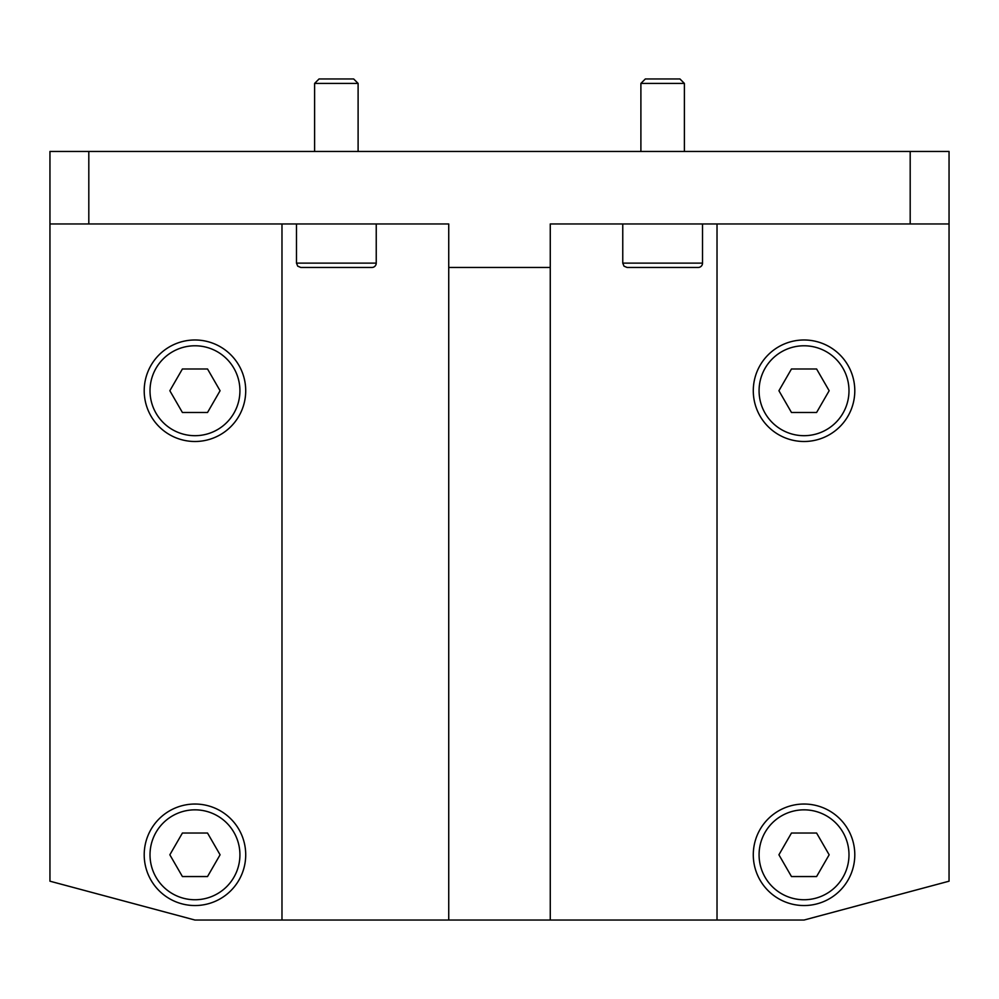 <?xml version="1.0" encoding="UTF-8"?>
<svg xmlns="http://www.w3.org/2000/svg" width="999" height="999" viewBox="0 0 999 999"><rect width="100%" height="100%" fill="white"/><g stroke="black" fill="none" stroke-linecap="round" stroke-linejoin="round"><path stroke-width="1.5" d="M640.896 151.461L640.896 83.404L684.39 83.404L684.39 151.461M684.39 83.404L679.944 78.958L645.342 78.958L640.896 83.404M622.764 263.124L702.522 263.124A4.346 4.346 0 0 1 698.176 267.47L627.11 267.47L624.013 266.171L622.764 263.124L622.764 223.963M673.114 267.47L641.708 267.47M314.61 151.461L314.61 83.404L358.104 83.404L358.104 151.461M358.104 83.404L353.658 78.958L319.056 78.958L314.61 83.404M325.886 267.47L300.824 267.47L297.727 266.171L296.478 263.124L376.236 263.124A4.346 4.346 0 0 1 371.89 267.47L357.292 267.47M300.824 267.47L371.89 267.47M194.967 339.985A50.762 50.762 0 0 0 144.206 390.734A50.762 50.762 0 0 0 194.967 441.496A50.762 50.762 0 0 0 245.717 390.734A50.762 50.762 0 0 0 194.967 339.985M182.405 368.981L207.53 368.981L220.08 390.734L207.53 412.487L182.405 412.487L169.842 390.734L182.405 368.981M804.033 339.985A50.762 50.762 0 0 0 753.283 390.734A50.762 50.762 0 0 0 804.033 441.496A50.762 50.762 0 0 0 854.794 390.734A50.762 50.762 0 0 0 804.033 339.985M791.47 368.981L816.595 368.981L829.158 390.734L816.595 412.487L791.47 412.487L778.92 390.734L791.47 368.981M804.033 804.033A50.762 50.762 0 0 0 753.283 854.794A50.762 50.762 0 0 0 804.033 905.544A50.762 50.762 0 0 0 854.794 854.794A50.762 50.762 0 0 0 804.033 804.033M791.47 833.041L816.595 833.041L829.158 854.794L816.595 876.548L791.47 876.548L778.92 854.794L791.47 833.041M194.967 804.033A50.762 50.762 0 0 0 144.206 854.794A50.762 50.762 0 0 0 194.967 905.544A50.762 50.762 0 0 0 245.717 854.794A50.762 50.762 0 0 0 194.967 804.033M182.405 833.041L207.53 833.041L220.08 854.794L207.53 876.548L182.405 876.548L169.842 854.794L182.405 833.041M448.738 267.47L448.738 920.042L550.262 920.042L550.262 267.47L448.738 267.47L448.738 223.963L88.811 223.963L88.811 151.461L49.95 151.461L49.95 881.193L194.967 920.042L448.738 920.042M949.05 223.963L949.05 151.461L910.189 151.461L910.189 223.963L949.05 223.963L949.05 881.193L804.033 920.042L717.02 920.042L717.02 223.963M550.262 920.042L717.02 920.042M910.189 223.963L550.262 223.963L550.262 267.47M49.95 223.963L88.811 223.963M910.189 151.461L88.811 151.461M239.922 390.734A44.955 44.955 0 0 1 194.967 435.689A44.955 44.955 0 0 1 150.012 390.734A44.955 44.955 0 0 1 194.967 345.779A44.955 44.955 0 0 1 239.922 390.734M848.988 390.734A44.955 44.955 0 0 1 804.033 435.689A44.955 44.955 0 0 1 759.078 390.734A44.955 44.955 0 0 1 804.033 345.779A44.955 44.955 0 0 1 848.988 390.734M848.988 854.794A44.955 44.955 0 0 1 804.033 899.749A44.955 44.955 0 0 1 759.078 854.794A44.955 44.955 0 0 1 804.033 809.839A44.955 44.955 0 0 1 848.988 854.794M239.922 854.794A44.955 44.955 0 0 1 194.967 899.749A44.955 44.955 0 0 1 150.012 854.794A44.955 44.955 0 0 1 194.967 809.839A44.955 44.955 0 0 1 239.922 854.794M281.98 223.963L281.98 920.042M702.522 263.124L702.522 223.963M376.236 263.124L376.236 223.963M296.478 263.124L296.478 223.963"/></g></svg>
